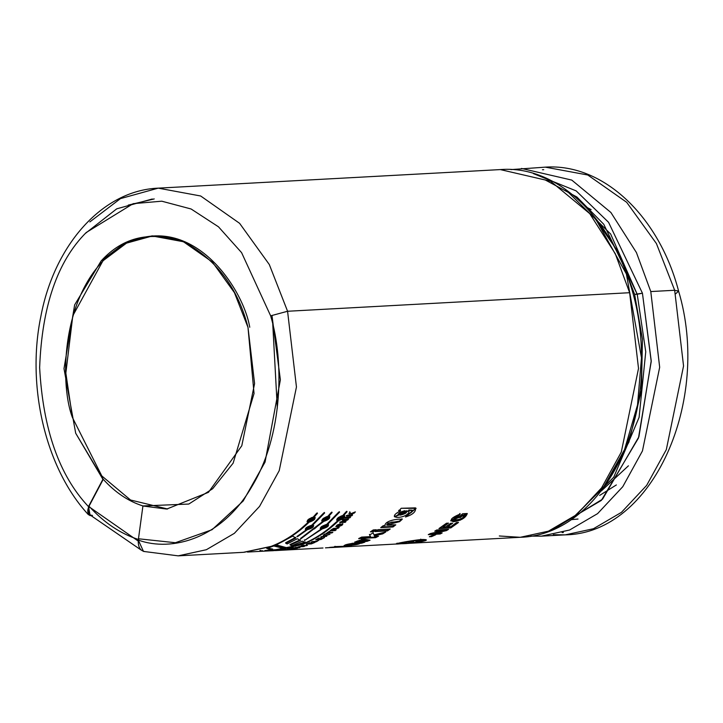 <?xml version="1.0" encoding="UTF-8"?>
<svg xmlns="http://www.w3.org/2000/svg" width="723" height="723" viewBox="0 0 723 723"><rect width="100%" height="100%" fill="white"/><g stroke="black" fill="none" stroke-linecap="round" stroke-linejoin="round"><path stroke-width="1.08" d="M553.312 534.704L565.287 534.857L593.438 528.73L621.464 512.336L646.642 485.404L666.317 449.643L683.551 365.983L674.667 290.266L656.412 243.543L626.705 202.323L587.772 175.002L545.341 167.149L587.772 175.002L626.705 202.323L656.412 243.543L674.667 290.266L650.79 291.559L659.674 367.275L642.449 450.944L622.765 486.706L597.596 513.628L569.57 530.022L541.419 536.15L569.57 530.022L597.596 513.628L622.765 486.706L642.449 450.944L659.674 367.275L650.79 291.559L636.421 252.553L610.89 212.481L571.776 180.09L521.473 168.441L571.776 180.09L610.89 212.481L636.421 252.553L650.79 291.559L674.667 290.266L678.599 291.098L675.716 293.773M552.734 529.715L602.575 499.141L638.915 436.746L651.224 360.831L642.44 293.213L608.558 222.304L576.15 190.881L533.42 173.619L576.15 190.881L608.558 222.304L642.44 293.213L651.224 361.5L638.463 438.057L601.346 500.415L550.908 530.167M92.463 515.427C87.7 514.921 86.552 511.848 89.028 506.208L103.253 479.295L88.477 506.615L102.901 479.313L75.698 433.24L63.995 368.613L74.641 304.898L101.103 260.994C123.208 236.71 151.053 230.465 184.636 242.268C217.017 260.271 238.138 288.631 247.989 327.356L254.044 393.493L233.131 463.172L212.67 488.73L188.784 504.058L142.576 505.955L166.733 509.055L208.468 492.327L241.789 445.757L254.586 383.606L247.989 327.356L234.424 292.652L212.363 262.033L183.443 241.735L151.92 235.906L123.841 243.687L101.103 260.994L74.641 304.898L63.995 368.613L75.698 433.24L103.253 479.295C115.174 492.444 128.405 501.319 142.928 505.937L138.292 540.063C171.731 552.309 221.916 538.725 251.993 486.344C283.045 435.165 284.347 361.509 270.646 315.834L241.59 252.643L218.482 226.814L191.107 208.992L161.78 201.193L133.177 203.66L86.227 232.508C57.515 261.148 41.979 306.191 39.638 367.627C42.991 429.299 59.268 475.626 88.477 506.615L90.167 515.626L88.161 514.433L88.477 506.615C59.268 475.626 42.991 429.299 39.638 367.627C41.979 306.191 57.515 261.148 86.227 232.508L133.177 203.66L161.78 201.193L191.107 208.992L218.482 226.814L241.59 252.643L270.646 315.834L287.573 311.261L629.643 292.707L615.264 253.701L589.733 213.628L550.619 181.238L500.316 169.589L550.619 181.238L589.733 213.628L615.264 253.701L629.643 292.707L638.517 368.423L621.292 452.092L601.608 487.853L576.439 514.776L548.414 531.17L520.262 537.297L499.304 535.978M564.871 188.929L610.646 234.017L637.216 294.252L634.622 294.388L618.906 253.005L589.914 211.188L618.906 253.005L634.622 294.388L642.44 293.213L637.216 294.252L645.747 351.794L639.105 417.352L613.719 477.243L573.981 516.701L613.719 477.243L639.105 417.352L645.747 351.794L637.216 294.252L603.786 224.302L576.927 197.036L545.531 180.117M89.86 221.907L120.461 198.617L158.247 188.143L500.316 169.589C572.282 163.687 637.975 249.634 641.265 347.085C647.925 443.832 592.029 535.372 520.262 537.297L548.414 531.17L576.439 514.776L601.608 487.853L621.292 452.092L638.517 368.423L629.643 292.707L287.573 311.261L269.308 264.537L239.602 223.326L200.678 195.996L158.247 188.143L200.678 195.996L239.602 223.326L269.308 264.537L287.573 311.261L296.448 386.977L279.223 470.646L259.548 506.407L234.369 533.33L206.344 549.724L178.192 555.851L206.344 549.724L234.369 533.33L259.548 506.407L279.223 470.646L296.448 386.977L287.573 311.261L270.646 315.834C284.347 361.509 283.045 435.165 251.993 486.344C221.916 538.725 171.731 552.309 138.292 540.063L143.479 551.414L178.192 555.851L243.434 552.318L271.17 546.353C284.473 541.256 296.791 533.231 308.125 522.268C306.191 520.795 307.881 519.069 313.204 517.081L316.502 513.402L317.46 513.348L314.171 517.035C316.159 518.617 314.469 520.343 309.092 522.223C297.759 533.176 285.44 541.202 272.128 546.299L243.949 552.3L272.128 546.299C285.44 541.202 297.759 533.176 309.092 522.223L308.838 521.708L309.092 522.223L315.219 517.578L313.899 516.538L314.171 517.035L317.46 513.348L316.502 513.402M628.432 465.811L601.31 490.98M585.901 206.868L591.134 209.634M287.185 543.931L285.811 543.325L295.897 537.948L292.679 536.15L295.897 537.948L285.811 543.325L287.185 543.931L297.361 538.752L300.524 540.325L290.194 545.079L291.911 545.666L302.313 541.156L305.323 542.485L287.627 548.54L275.535 545.269L292.67 536.15L275.535 545.269M320.28 528.549L321.274 528.965L304.5 540.488L321.274 528.965C319.43 527.709 321.229 526.19 326.651 524.419L338.626 512.2L339.593 512.146L327.618 524.365C329.507 525.738 327.709 527.257 322.232 528.911L304.5 540.488L304.347 539.909L304.5 540.488L322.232 528.911L320.217 528.215M296.909 536.529L297.379 536.791L296.909 536.529L306.335 529.778C304.491 528.513 306.281 527.004 311.712 525.232L323.687 513.005L324.645 512.959L312.67 525.178C314.559 526.552 312.77 528.07 307.293 529.724L297.379 536.791L297.189 536.231L297.379 536.791L307.293 529.724L305.269 529.028M329.589 547.392L351.541 545.684L335.12 546.931L345.233 546.633L325.63 547.853M357.56 540.912L359.304 540.822L362.467 538.879L370.086 540.162L367.058 541.355L354.749 542.015L359.304 540.822L359.168 540.235L359.304 540.822L362.467 538.879L364.365 539.159L361.735 540.307L370.086 540.162L367.058 541.355L366.932 540.759L356.52 541.319L366.932 540.759L367.058 541.355L354.749 542.015M375.092 531.595L387.401 530.926L375.092 531.595L377.912 529.679L390.221 529.01L387.401 530.926L387.212 530.375L375.996 530.98L387.212 530.375L387.401 530.926L390.221 529.01L377.912 529.679M380.732 527.627L393.041 526.959L395.779 524.835L387.103 524.835L399.593 521.663L391.486 522.142L387.808 523.633C389.29 524.654 380.696 525.82 395.779 524.835L393.041 526.959L380.732 527.627L383.28 525.657L385.088 525.558C384.509 520.903 397.514 518.554 402.241 519.295L399.593 521.663L399.367 521.129L399.593 521.663L402.241 519.295C397.514 518.554 384.509 520.903 385.088 525.558L384.862 525.025L385.088 525.558L383.28 525.657M350.049 512.236L350.592 513.8L355.373 511.866L354.351 513.032L350.791 514.369L351.026 515.029L352.607 514.939L351.803 515.806L346.543 516.095L347.356 515.228L349.679 515.101L348.974 513.447L350.049 512.236L350.592 513.8L350.321 513.303L350.592 513.8L355.373 511.866L354.351 513.032L354.08 512.544L350.528 513.872L351.026 515.029L350.528 513.872L350.791 514.369L350.528 513.872L354.08 512.544L354.351 513.032L350.791 514.369L351.026 515.029L352.607 514.939L351.803 515.806L351.541 515.309L346.281 515.598L351.541 515.309L351.803 515.806L346.543 516.095M339.955 522.612L345.205 522.322L346.001 521.59L342.566 521.78L347.682 519.991L342.566 521.78L346.001 521.59L345.205 522.322L339.955 522.612L345.992 520.018L342.485 520.217L343.262 519.448L348.522 519.168L347.682 519.991L347.429 519.476L345.983 519.991L347.429 519.476L347.682 519.991L348.522 519.168L343.262 519.448M337.334 527.049C332.408 523.75 351.288 522.584 337.334 527.049L342.919 523.841L335.879 526.696L337.334 527.049L335.879 526.389L337.334 527.049M324.627 534.577L324.925 535.58L329.968 534.243L325.034 535.942L326.751 536.267L320.551 537.117L323.814 536.421L323.38 535.381L324.627 534.577L324.925 535.58L324.744 535.011L324.925 535.58L329.968 534.243L325.034 535.942L324.853 535.372L325.16 536.349L324.853 535.372L325.16 536.349L326.751 536.267L320.551 537.117M311.233 542.024L316.439 541.744L311.233 542.024L316.52 541.337L318.906 540.171L316.439 541.744L316.294 541.156L316.439 541.744L318.906 540.171M301.256 545.946L307.501 545.332L304.211 545.784L302.259 546.407L303.561 546.588L298.301 546.877L303.326 545.838L303.208 545.241M293.701 548.603L287.98 549.281L297.74 548.106L287.98 549.281L293.701 548.603L293.619 547.989L294.18 548.423M281.916 550.049L283.606 549.896L282.774 549.995L282.72 549.39L282.774 549.995L283.606 549.896L282.747 549.941M277.37 550.474L322.991 547.998M430.384 533.565L442.648 530.736L434.731 531.161L436.701 529.986L448.558 529.344L446.434 530.61L434.406 533.393L442.16 532.968L440.144 533.99L428.278 534.631L430.384 533.565L442.648 530.736L442.476 530.167L435.788 530.528L442.476 530.167L442.648 530.736L434.731 531.161M458.427 517.605L460.434 517.496L462.666 515.463L464.166 515.382L462.666 515.463L460.434 517.496L458.427 517.605L462.557 513.764L467.293 513.511C465.748 517.903 461.12 520.65 453.402 521.726C449.046 520.298 451.315 517.722 460.199 514.017L458.753 515.779C445.458 521.012 462.973 521.373 464.166 515.382L462.422 514.948L460.199 516.963L458.192 517.072L460.199 516.963L460.434 517.496L460.199 516.963L462.422 514.948L464.166 515.382L453.683 519.566L458.753 515.779L458.518 515.264L453.475 519.087M421.5 539.512C436.258 539.286 414.189 543.786 400.741 543.741C386.154 545.305 408.224 540.813 421.5 539.512L426.19 540.036L411.315 543.036L396.132 543.841M445.648 526.931L443.027 527.076L445.648 526.931L450.709 523.28L452.715 523.172L447.654 526.823L450.881 526.651L456.511 522.557L458.518 522.449L450.809 527.926L438.942 528.567L446.471 523.235L448.477 523.127L443.027 527.076L442.838 526.516L443.027 527.076L448.477 523.127L446.471 523.235M429.354 536.728L431.631 536.602L431.495 536.014L434.161 534.839L431.495 536.014L431.631 536.602L429.354 536.728L433.466 534.884L435.743 534.758L431.631 536.602L435.743 534.758L433.466 534.884M290.773 549.353L286.389 549.543C295.083 548.929 286.932 549.995 282.359 550.076L286.389 549.543C295.083 548.929 286.932 549.995 282.359 550.076M284.238 549.742L285.106 549.688L283.407 549.86L285.106 549.688L284.266 549.805L284.211 549.2L284.266 549.805L283.407 549.86M293.204 548.224L299.937 547.582L299.846 546.977L299.937 547.582L293.204 548.224L297.162 547.203L299.937 547.582L297.162 547.203M309.191 543.66L311.613 542.639L310.077 543.615L311.514 543.542L315.092 542.349L311.414 543.886L306.163 544.166L309.751 542.675M318.707 539.195L317.551 539.259L317.388 538.68L317.551 539.259L318.707 539.195L321.952 537.849L319.593 539.141L321.03 539.069L324.528 537.569L320.958 539.521L315.707 539.81L319.186 537.903M325.35 534.107L332.86 532.282L328.495 532.517L332.86 532.282L331.947 532.914L327.582 533.149L325.35 534.107L328.938 531.613L329.833 531.568L328.495 532.517L328.296 531.965L328.495 532.517L329.833 531.568L328.938 531.613M335.355 528.838C334.704 527.727 332.914 528.405 329.968 530.863L335.219 530.583L336.123 529.914L333.927 530.031L339.186 527.519L335.355 528.838L339.186 527.519L333.927 530.031L336.123 529.914L335.219 530.583L329.968 530.863C332.914 528.405 334.704 527.727 335.355 528.838L335.707 528.188M345.359 517.334L350.61 517.044L349.787 517.894L344.537 518.174L345.359 517.334L350.61 517.044L349.787 517.894L349.534 517.388L344.275 517.668L349.534 517.388L349.787 517.894L344.537 518.174M401.175 508.278L415.445 507.871C416.222 511.604 412.896 514.649 405.467 517.008L408.766 514.089C413.411 511.432 413.529 510.23 409.101 510.483C409.95 518.96 382.431 520.226 400.641 510.763L398.924 510.854L401.175 508.278L416.105 508.377L405.467 517.008L412.58 510.655L408.829 509.995L409.236 510.709L394.559 516.818L394.306 516.303M370.438 531.848L373.466 531.685L373.276 531.125L375.21 529.823L373.276 531.125L373.466 531.685L370.438 531.848L373.258 529.932L376.285 529.76L373.466 531.685L376.285 529.76L373.258 529.932M358.635 538.599L375.599 537.677L378.545 536.177L374.613 536.394L374.189 535.183L383.931 532.453L382.485 533.312L382.666 533.881L382.485 533.312L374.189 535.183L374.351 535.761L382.666 533.881L385.748 532.001L373.972 534.83L385.748 532.001L382.666 533.881L374.351 535.761L374.613 536.394L378.545 536.177L375.599 537.677L358.635 538.599L361.59 537.099L370.574 536.611L369.598 534.984L373.158 532.842L373.972 534.83L373.158 532.842M359.973 542.747L361.699 542.548L359.973 542.747L360.081 543.344L361.798 543.145L361.699 542.548L361.798 543.145L364.862 542.142C359.024 542.078 341.663 544.753 345.16 545.63L348.486 544.943C348.034 544.591 349.589 544.193 353.158 543.768C349.589 544.193 348.034 544.591 348.486 544.943L345.16 545.63C341.663 544.753 359.024 542.078 364.862 542.142L360.081 543.344C358.391 545.178 341.88 546.398 353.158 543.768L352.291 543.217L353.158 543.768L349.055 545.314L360.081 543.344L359.973 542.747L357.777 543.732M242.16 552.381L243.434 552.327M327.862 516.285L321.735 520.949L322.783 521.473L300.497 538.499L300.958 538.734L300.497 538.499L322.783 521.473C320.84 520 322.539 518.274 327.862 516.285L331.152 512.607L332.119 512.553L328.82 516.24C330.809 517.822 329.119 519.548 323.741 521.428L300.958 538.734L300.786 538.165L300.958 538.734L323.741 521.428L323.497 520.912L314.369 528.92L323.497 520.912L323.741 521.428L329.878 516.782L328.558 515.743L328.82 516.24L332.119 512.553L331.152 512.607M343.759 515.427C345.757 517.008 344.067 518.743 338.689 520.614C327.356 531.568 315.038 539.593 301.726 544.69L273.547 550.691L301.726 544.69C315.038 539.593 327.356 531.568 338.689 520.614L338.436 520.099L338.689 520.614L344.817 515.978L343.759 515.427L347.058 511.739L343.759 515.427L343.497 514.93L343.759 515.427M259.919 550.456L261.102 550.555M342.801 515.481L336.683 520.135L337.722 520.668C326.389 531.622 314.071 539.647 300.768 544.744L270.095 550.827L273.032 550.718L300.768 544.744C314.071 539.647 326.389 531.622 337.722 520.668C335.788 519.186 337.478 517.46 342.801 515.481L346.1 511.794L347.058 511.739L346.1 511.794M273.927 550.429L259.638 551.387L269.471 550.863L269.444 550.248L269.471 550.863L275.58 550.501L273.927 550.429L273.863 549.814L273.927 550.429L279.141 550.095L273.927 550.429M247.483 552.056L262.413 551.224L261.157 551.143L262.413 551.224L262.368 550.619M266.733 548.423L272.815 549.697L267.844 550.067L272.815 549.697L266.733 548.423L273.791 545.973L285.748 548.956L279.141 550.095L279.087 549.48L273.863 549.814L279.087 549.48L279.141 550.095L285.748 548.956M277.316 408.161L272.761 324.247M551.224 530.031L553.131 529.607L551.224 530.031M249.751 327.266C243.064 287.718 192.137 211.74 126.037 243.371C60.895 278.527 58.608 381.581 72.427 417.505L101.798 475.933L130.556 500.009L167.619 509.001L130.556 500.009L101.798 475.933L72.427 417.505L65.847 373.095L72.797 315.779L102.937 260.831L126.489 243.145L152.797 235.861M634.622 294.388L642.431 339.15L641.455 390.339L628.938 442.06L604.826 486.254L628.938 442.06L641.455 390.339L642.431 339.15L634.622 294.388M530.809 536.132L541.419 536.15L530.953 536.105M510.926 169.607L545.341 167.149C603.768 163.082 659.439 217.171 678.599 291.098L674.667 290.266L683.551 365.983L666.317 449.643L646.642 485.404L621.464 512.336L593.438 528.73L565.287 534.857L541.419 536.15M138.798 538.807L175.4 542.72L212.038 529.724L243.181 501.003L265.07 462.06L280.379 379.828L272.029 315.969M599.638 495.418L616.358 484.943M571.161 519.665L578.011 519.033M595.445 218.536L626.38 273.945L641.482 357.813L637.523 404.997L624.573 449.516L603.904 486.48L578.273 512.779M420.822 539.729L425.196 540.208L411.306 543L397.135 543.759L420.822 539.729L420.714 539.132L420.822 539.729C408.45 540.894 387.754 545.106 401.446 543.687C413.954 543.687 434.659 539.466 420.822 539.729M425.901 539.765L425.187 540.162L425.901 539.765M416.421 541.59L416.493 542.196L419.936 541.5L416.493 542.196L416.421 541.59M420.922 541.527L416.493 542.196L419.936 541.5M408.459 541.762L413.448 540.994M420.958 541.12C418.084 541.391 418.039 541.229 420.822 540.623C424.455 540.235 424.5 540.397 420.958 541.12L420.867 540.515L420.958 541.12C424.5 540.397 424.455 540.235 420.822 540.623C418.039 541.229 418.084 541.391 420.958 541.12C424.5 540.397 424.455 540.235 420.822 540.623L420.479 540.687M406.254 543.253L402.666 543.452L406.254 543.253L402.666 543.452L406.254 543.253L406.199 542.648L406.742 543.154M408.911 543.054L413.89 542.557L408.911 543.054M401.464 542.846L401.527 543.461C404.338 543.1 404.302 543.027 401.428 543.235C397.84 543.669 397.876 543.741 401.527 543.461C404.338 543.1 404.302 543.027 401.428 543.235L401.464 542.846M402.386 542.349L402.458 542.955L405.901 542.259L402.458 542.955L402.386 542.349M406.254 542.259L402.458 542.955L405.901 542.259M401.491 542.919L402.458 542.955M418.997 540.126L420.551 540.144L419.674 540.524L419.575 539.918L419.674 540.524C420.931 539.864 419.738 539.927 416.077 540.714L419.674 540.524L415.608 540.958M408.694 542.557L413.014 542.151C416.349 541.138 403.389 543.217 411.251 542.413L411.179 541.807L411.251 542.413L413.014 542.151L412.932 541.536L413.014 542.151L413.683 541.925M413.014 542.151L411.251 542.413M413.439 541.03L408.486 541.789M458.518 515.264L459.955 513.502L458.753 515.779L460.199 514.017L450.809 520.922L460.19 520.199L467.293 513.511L462.557 513.764M467.04 513.52L450.745 520.623M447.483 523.181L442.838 526.516L447.483 523.181M438.942 528.567L450.809 527.926L450.619 527.365L439.891 527.944L450.619 527.365L450.809 527.926L458.518 522.449L456.511 522.557M457.523 522.503L450.619 527.365L457.523 522.503M450.881 526.651L447.654 526.823L447.456 526.272L447.654 526.823L452.715 523.172L450.709 523.28M451.712 523.226L447.456 526.272L451.712 523.226M428.278 534.631L440.144 533.99L442.16 532.968L434.406 533.393L446.434 530.61L446.254 530.04L447.338 529.408L446.254 530.04L446.434 530.61L448.558 529.344L436.701 529.986M440.144 533.99L439.991 533.411L429.579 533.981L439.991 533.411L440.144 533.99M440.714 533.05L439.991 533.411L440.714 533.05M434.406 533.393L434.252 532.815L434.406 533.393M446.254 530.04L434.252 532.815L446.254 530.04M431.495 536.014L430.863 536.05L431.495 536.014M280.271 550.275L283.163 550.14L283.118 549.525M283.163 550.14L278.608 550.402M282.205 550.212L279.286 550.366L279.25 549.76L279.286 550.366L284.211 550.095L284.175 549.48L284.211 550.095L285.332 550.004L281.301 550.185M285.314 549.082L285.368 549.697L289.182 549.543M288.143 549.67L283.38 549.959M292.056 548.938L291.984 548.332L292.056 548.938M296.448 547.763L296.529 548.368M292.833 548.64L289.887 549.055L291.215 548.983L289.887 549.055L289.815 548.45M293.149 547.817L290.926 548.106M289.887 549.055L291.215 548.983M294.089 548.17L294.008 547.573L294.089 548.17M295.571 547.817L295.481 547.212L295.571 547.817M298.301 546.877L303.561 546.588L303.452 545.992L303.561 546.588L304.555 546.29L302.259 546.407L302.16 545.811L302.259 546.407L304.211 545.784L304.103 545.187L304.211 545.784L306.507 545.666L306.389 545.07L306.507 545.666L302.241 545.612M301.374 546.461L299.304 546.57M306.163 544.166L311.414 543.886L311.288 543.289L311.414 543.886L314.207 542.395M311.514 543.542L310.077 543.615L309.95 543.027L310.077 543.615L311.613 542.639M316.52 541.337L312.2 541.572M315.707 539.81L320.958 539.521L320.804 538.942L320.958 539.521L324.528 537.569L323.642 537.623M319.557 539.015L318.979 539.042L319.557 539.015M317.514 539.123L316.9 539.159L317.514 539.123M321.03 539.069L319.593 539.141L319.43 538.572L319.593 539.141L321.952 537.849L321.057 537.894M323.38 535.381L323.814 536.421L323.19 534.821L323.814 536.421L321.491 536.547M325.142 536.285L323.796 536.358L325.142 536.285M324.437 534.017L324.744 535.011L324.437 534.017M326.236 534.062L326.046 533.502L326.236 534.062M327.582 533.149L327.383 532.589L327.582 533.149M331.947 532.914L331.749 532.354L327.383 532.589L331.749 532.354L331.947 532.914M338.21 526.299L337.135 526.118L341.654 524.455L338.21 526.299C346.968 523.723 334.686 524.401 338.21 526.299M341.608 524.473L339.647 523.804L341.319 524.283M342.693 523.624L341.473 524.952L342.693 523.624M338.716 526.254L337.108 526.516L338.716 526.254M335.219 530.583L335.011 530.031L330.773 530.266L335.011 530.031L335.219 530.583M333.927 530.031L333.719 529.48L333.927 530.031M338.129 528.359L337.912 527.826L338.129 528.359M335.282 528.649L334.415 529.001L335.282 528.649M333.086 530.076L331.758 530.149L331.541 529.598L331.758 530.149C334.288 528.522 334.731 528.495 333.086 530.076C334.731 528.495 334.288 528.522 331.758 530.149L333.086 530.076L334.478 528.829M334.523 528.82L334.071 528.197L333.836 528.793M345.205 522.322L344.961 521.807L339.711 522.087L344.961 521.807L345.205 522.322M345.757 521.075L344.961 521.807L345.757 521.075M342.566 521.78L342.322 521.256L342.566 521.78M348.269 518.653L347.429 519.476L348.269 518.653M342.485 520.217L345.992 520.018L345.748 519.512L342.241 519.701L345.748 519.512L345.992 520.018L340.777 521.843M350.357 516.547L349.534 517.388L350.357 516.547M352.345 514.451L351.541 515.309L352.345 514.451M349.769 511.757L350.321 513.303L349.769 511.757M348.974 513.447L349.679 515.101L347.356 515.228M415.924 508.152L406.145 516.43L415.924 508.152M400.641 510.763L400.37 510.275L398.653 510.366L400.37 510.275L400.641 510.763L398.924 510.854M409.082 510.456L394.469 516.547L409.082 510.456M400.524 515.11L398.183 514.649L407.013 511.143L400.524 515.11C406.66 513.466 408.07 511.992 404.753 510.691C398.608 512.453 397.198 513.926 400.524 515.11M406.706 510.899L398.03 514.08L406.706 510.899M412.58 510.655L408.829 509.995L412.318 510.167M401.997 518.78L399.367 521.129L401.997 518.78M393.041 526.959L392.833 526.407L381.509 527.022L392.833 526.407L393.041 526.959M394.821 524.889L392.833 526.407L394.821 524.889M387.519 523.154L399.367 521.129M373.276 531.125L371.351 531.233L373.276 531.125M389.146 529.064L387.212 530.375L389.146 529.064M369.598 534.984L370.574 536.611L369.426 534.414L370.574 536.611L361.59 537.099M375.599 537.677L375.445 537.09L359.937 537.939L375.445 537.09L375.599 537.677M377.126 536.258L375.445 537.09L377.126 536.258M362.268 539.891L362.991 538.96L361.599 539.72L361.735 540.307M368.233 540.262L366.932 540.759L368.233 540.262M345.16 545.63L345.079 545.025L345.16 545.63L344.103 545.485M348.396 544.338L345.079 545.025L348.396 544.338M347.926 544.229L348.486 544.943M352.761 544.591L350.294 544.79M355.165 543.054C352.354 543.868 352.282 544.148 354.957 543.886C358.409 543.127 358.472 542.856 355.165 543.054L355.264 543.651L355.165 543.054C358.472 542.856 358.409 543.127 354.957 543.886C352.282 544.148 352.354 543.868 355.165 543.054M355.047 544.491C352.381 544.753 352.453 544.473 355.264 543.651C358.563 543.47 358.491 543.75 355.047 544.491C352.381 544.753 352.453 544.473 355.264 543.651C358.563 543.47 358.491 543.75 355.047 544.491C358.491 543.75 358.563 543.47 355.264 543.651C352.453 544.473 352.381 544.753 355.047 544.491M325.449 547.862L348.477 546.208L334.586 546.606M338.274 547.094L338.228 546.48L338.274 547.094M335.083 546.597L334.478 546.624L335.083 546.597M342.042 546.94L342.006 546.326L342.042 546.94M335.12 546.931L335.056 546.317L335.12 546.931M348.477 546.208L348.414 545.594L348.477 546.208M145.666 551.685C140.398 551.206 137.939 547.329 138.292 540.063L142.928 505.937C128.405 501.319 115.174 492.444 103.253 479.295L89.028 506.208L88.712 514.026L141.057 549.986M138.708 539.566L138.635 540.171L138.708 539.566C120.524 533.782 103.967 522.666 89.028 506.208C103.967 522.666 120.524 533.782 138.708 539.566M313.204 517.081L307.085 521.744L308.125 522.268L307.013 521.5M307.881 521.762L308.125 522.268C296.791 533.231 284.473 541.256 271.17 546.353L244.139 552.282M315.083 517.397L313.122 519.927L315.083 517.397M310.022 521.437L308.838 521.708L310.022 521.437M309.336 521.536L308.278 521.156L314.035 518.201L309.336 521.536C321.211 517.09 305.386 517.948 309.336 521.536M308.025 520.632L308.278 521.156M317.189 512.86L313.899 516.538L317.189 512.86M300.388 529.173L308.838 521.708M308.224 520.858L309.046 518.897M311.577 517.551L313.836 517.975M305.341 529.353L306.335 529.778L307.374 529.137L307.293 529.724L313.71 525.693L312.67 525.178L324.645 512.959L323.687 513.005L311.712 525.232L305.305 529.29M306.109 529.236L306.335 529.778M312.67 525.178L312.435 524.654L312.67 525.178M313.556 525.485L312.047 527.239L313.556 525.485M307.582 529.128L306.543 528.793L312.481 526.236L307.582 529.128C319.683 525.187 303.868 526.055 307.582 529.128M324.365 512.471L312.435 524.654L324.365 512.471M306.534 528.468L306.778 527.275M311.089 525.359L312.273 526.001M329.733 516.602L327.781 519.132L329.733 516.602M324.672 520.641L323.497 520.912L324.672 520.641M331.839 512.065L328.558 515.743L331.839 512.065M322.53 520.967L321.672 520.705M323.994 520.741L322.937 520.361L328.694 517.406L323.994 520.741C335.861 516.294 320.045 517.162 323.994 520.741M322.675 519.837L322.937 520.361M322.883 520.072L323.696 518.102M326.236 516.755L328.495 517.18M321.057 528.423L321.274 528.965L322.313 528.323L322.232 528.911L328.649 524.88L327.618 524.365L339.593 512.146L338.626 512.2L326.651 524.419L320.253 528.486M327.618 524.365L327.374 523.85L327.618 524.365M328.495 524.672L326.995 526.425L328.495 524.672M339.313 511.667L327.374 523.85L339.313 511.667M322.53 528.323L321.482 527.98L327.429 525.422L322.53 528.323C334.632 524.374 318.807 525.241 322.53 528.323M321.473 527.663L321.717 526.471M326.028 524.546L327.221 525.187M346.787 511.26L343.497 514.93L346.787 511.26M337.722 520.668L336.611 519.9L337.722 520.668M338.933 519.927L337.876 519.557L343.633 516.602L338.933 519.927C350.8 515.481 334.984 516.349 338.933 519.927M337.614 519.033L337.876 519.557M344.681 515.788L342.72 518.319L344.681 515.788M339.62 519.828L338.436 520.099L339.62 519.828M329.959 527.582L338.436 520.099M337.822 519.259L338.644 517.288M341.175 515.942L343.434 516.376M287.627 548.54L287.546 547.935L287.627 548.54L305.323 542.485L302.313 541.156M291.911 545.666L290.059 544.491L290.194 545.079L300.524 540.325L297.361 538.752M300.361 539.747L290.059 544.491L300.361 539.747M285.811 543.325L285.657 542.738L285.811 543.325M295.716 537.388L285.657 542.738L295.716 537.388M287.546 547.935L275.4 544.681L287.546 547.935L305.178 541.898L287.546 547.935M272.815 549.697L272.734 549.082L267.691 548.088L272.734 549.082L272.815 549.697M262.413 551.224L247.917 552.038M264.97 550.528L269.444 550.248M88.83 506.606L138.201 541.057M85.332 233.457L116.746 208.82L152.246 199.006M128.278 205.106L154.216 198.924M88.161 514.433C45.531 468.197 26.281 386.073 40.904 316.177C54.352 245.025 102.341 190.402 158.247 188.143M520.262 537.297L331.351 547.546M277.578 550.465L275.472 550.574M273.032 550.709L272.074 550.763M542.431 169.76L543.714 169.697M562.105 532.571L563.398 532.499M678.599 291.098C711.342 400.388 653.402 533.357 565.287 534.857M397.135 543.759L397.081 543.145M453.683 519.566L453.448 519.033M289.263 548.893L289.327 549.507M292.797 548.025L292.878 548.63M398.292 514.586L398.03 514.08M406.895 511.197L406.633 510.709M386.886 524.292L387.103 524.835M352.716 544.03L352.815 544.636M357.686 543.063L357.795 543.669M314.035 518.201L313.773 517.704M306.543 528.793L306.317 528.251M312.481 526.236L312.255 525.702M328.694 517.406L328.432 516.909M321.482 527.98L321.265 527.438M327.429 525.422L327.194 524.898M343.633 516.602L343.371 516.105"/></g></svg>
